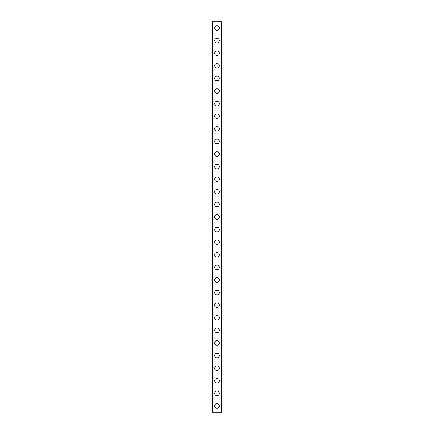 <?xml version="1.0" encoding="UTF-8"?>
<svg xmlns="http://www.w3.org/2000/svg" width="434" height="434" viewBox="0 0 434 434"><rect width="100%" height="100%" fill="white"/><g stroke="black" fill="none" stroke-linecap="round" stroke-linejoin="round"><path stroke-width="0.65" d="M214.689 406.002A2.311 2.311 0 0 1 217 403.691A2.311 2.311 0 0 1 219.311 406.002A2.311 2.311 0 0 1 217 408.313A2.311 2.311 0 0 1 214.689 406.002M214.689 393.399A2.311 2.311 0 0 1 217 391.088A2.311 2.311 0 0 1 219.311 393.399A2.311 2.311 0 0 1 217 395.71A2.311 2.311 0 0 1 214.689 393.399M214.689 380.802A2.311 2.311 0 0 1 217 378.491A2.311 2.311 0 0 1 219.311 380.802A2.311 2.311 0 0 1 217 383.108A2.311 2.311 0 0 1 214.689 380.802M214.689 368.2A2.311 2.311 0 0 1 217 365.889A2.311 2.311 0 0 1 219.311 368.2A2.311 2.311 0 0 1 217 370.511A2.311 2.311 0 0 1 214.689 368.2M214.689 355.598A2.311 2.311 0 0 1 217 353.292A2.311 2.311 0 0 1 219.311 355.598A2.311 2.311 0 0 1 217 357.909A2.311 2.311 0 0 1 214.689 355.598M214.689 343.001A2.311 2.311 0 0 1 217 340.69A2.311 2.311 0 0 1 219.311 343.001A2.311 2.311 0 0 1 217 345.312A2.311 2.311 0 0 1 214.689 343.001M214.689 330.399A2.311 2.311 0 0 1 217 328.088A2.311 2.311 0 0 1 219.311 330.399A2.311 2.311 0 0 1 217 332.71A2.311 2.311 0 0 1 214.689 330.399M214.689 317.802A2.311 2.311 0 0 1 217 315.491A2.311 2.311 0 0 1 219.311 317.802A2.311 2.311 0 0 1 217 320.108A2.311 2.311 0 0 1 214.689 317.802M214.689 305.2A2.311 2.311 0 0 1 217 302.889A2.311 2.311 0 0 1 219.311 305.2A2.311 2.311 0 0 1 217 307.511A2.311 2.311 0 0 1 214.689 305.2M214.689 292.597A2.311 2.311 0 0 1 217 290.292A2.311 2.311 0 0 1 219.311 292.597A2.311 2.311 0 0 1 217 294.908A2.311 2.311 0 0 1 214.689 292.597M214.689 280.001A2.311 2.311 0 0 1 217 277.689A2.311 2.311 0 0 1 219.311 280.001A2.311 2.311 0 0 1 217 282.312A2.311 2.311 0 0 1 214.689 280.001M214.689 267.398A2.311 2.311 0 0 1 217 265.093A2.311 2.311 0 0 1 219.311 267.398A2.311 2.311 0 0 1 217 269.709A2.311 2.311 0 0 1 214.689 267.398M214.689 254.801A2.311 2.311 0 0 1 217 252.49A2.311 2.311 0 0 1 219.311 254.801A2.311 2.311 0 0 1 217 257.112A2.311 2.311 0 0 1 214.689 254.801M214.689 242.199A2.311 2.311 0 0 1 217 239.888A2.311 2.311 0 0 1 219.311 242.199A2.311 2.311 0 0 1 217 244.51A2.311 2.311 0 0 1 214.689 242.199M214.689 229.602A2.311 2.311 0 0 1 217 227.291A2.311 2.311 0 0 1 219.311 229.602A2.311 2.311 0 0 1 217 231.908A2.311 2.311 0 0 1 214.689 229.602M214.689 217A2.311 2.311 0 0 1 217 214.689A2.311 2.311 0 0 1 219.311 217A2.311 2.311 0 0 1 217 219.311A2.311 2.311 0 0 1 214.689 217M214.689 204.398A2.311 2.311 0 0 1 217 202.092A2.311 2.311 0 0 1 219.311 204.398A2.311 2.311 0 0 1 217 206.709A2.311 2.311 0 0 1 214.689 204.398M214.689 191.801A2.311 2.311 0 0 1 217 189.49A2.311 2.311 0 0 1 219.311 191.801A2.311 2.311 0 0 1 217 194.112A2.311 2.311 0 0 1 214.689 191.801M214.689 179.199A2.311 2.311 0 0 1 217 176.888A2.311 2.311 0 0 1 219.311 179.199A2.311 2.311 0 0 1 217 181.51A2.311 2.311 0 0 1 214.689 179.199M214.689 166.602A2.311 2.311 0 0 1 217 164.291A2.311 2.311 0 0 1 219.311 166.602A2.311 2.311 0 0 1 217 168.907A2.311 2.311 0 0 1 214.689 166.602M214.689 153.999A2.311 2.311 0 0 1 217 151.688A2.311 2.311 0 0 1 219.311 153.999A2.311 2.311 0 0 1 217 156.311A2.311 2.311 0 0 1 214.689 153.999M214.689 141.403A2.311 2.311 0 0 1 217 139.092A2.311 2.311 0 0 1 219.311 141.403A2.311 2.311 0 0 1 217 143.708A2.311 2.311 0 0 1 214.689 141.403M214.689 128.8A2.311 2.311 0 0 1 217 126.489A2.311 2.311 0 0 1 219.311 128.8A2.311 2.311 0 0 1 217 131.111A2.311 2.311 0 0 1 214.689 128.8M214.689 116.198A2.311 2.311 0 0 1 217 113.892A2.311 2.311 0 0 1 219.311 116.198A2.311 2.311 0 0 1 217 118.509A2.311 2.311 0 0 1 214.689 116.198M214.689 103.601A2.311 2.311 0 0 1 217 101.29A2.311 2.311 0 0 1 219.311 103.601A2.311 2.311 0 0 1 217 105.912A2.311 2.311 0 0 1 214.689 103.601M214.689 90.999A2.311 2.311 0 0 1 217 88.688A2.311 2.311 0 0 1 219.311 90.999A2.311 2.311 0 0 1 217 93.31A2.311 2.311 0 0 1 214.689 90.999M214.689 78.402A2.311 2.311 0 0 1 217 76.091A2.311 2.311 0 0 1 219.311 78.402A2.311 2.311 0 0 1 217 80.708A2.311 2.311 0 0 1 214.689 78.402M214.689 65.8A2.311 2.311 0 0 1 217 63.489A2.311 2.311 0 0 1 219.311 65.8A2.311 2.311 0 0 1 217 68.111A2.311 2.311 0 0 1 214.689 65.8M214.689 53.198A2.311 2.311 0 0 1 217 50.892A2.311 2.311 0 0 1 219.311 53.198A2.311 2.311 0 0 1 217 55.509A2.311 2.311 0 0 1 214.689 53.198M214.689 40.601A2.311 2.311 0 0 1 217 38.29A2.311 2.311 0 0 1 219.311 40.601A2.311 2.311 0 0 1 217 42.912A2.311 2.311 0 0 1 214.689 40.601M214.689 27.998A2.311 2.311 0 0 1 217 25.687A2.311 2.311 0 0 1 219.311 27.998A2.311 2.311 0 0 1 217 30.309A2.311 2.311 0 0 1 214.689 27.998M212.34 21.7L212.172 412.3L221.828 412.3L221.828 21.7L212.34 21.7L212.34 412.3M221.66 21.7L221.66 412.3"/></g></svg>
